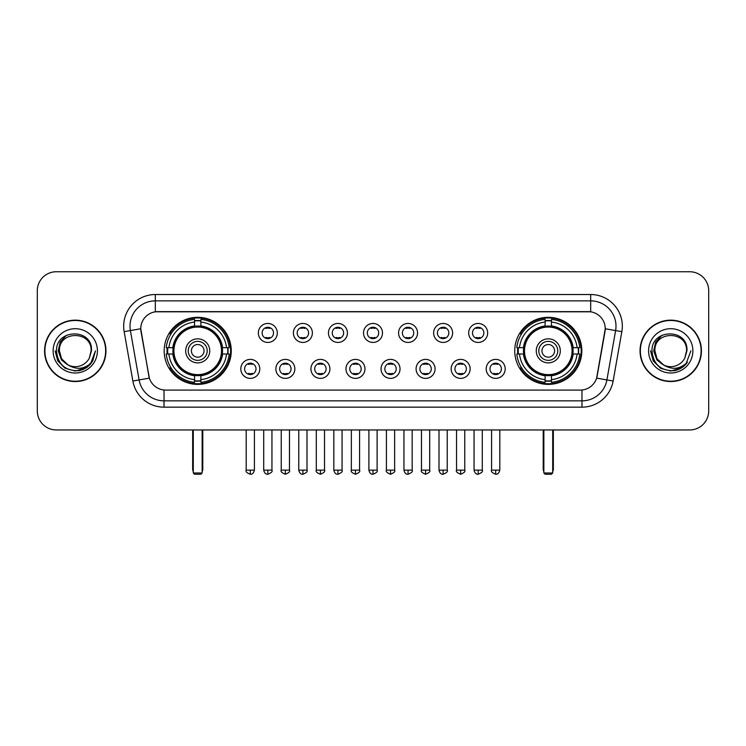 <?xml version="1.0" encoding="UTF-8"?>
<svg xmlns="http://www.w3.org/2000/svg" width="746" height="746" viewBox="0 0 746 746"><rect width="100%" height="100%" fill="white"/><g stroke="black" fill="none" stroke-linecap="round" stroke-linejoin="round"><path stroke-width="1.12" d="M514.749 350.853A33.542 33.542 0 0 0 548.282 384.386A33.542 33.542 0 0 0 581.824 350.853A33.542 33.542 0 0 0 548.282 317.311A33.542 33.542 0 0 0 514.749 350.853M164.176 350.853A33.542 33.542 0 0 0 197.718 384.386A33.542 33.542 0 0 0 231.251 350.853A33.542 33.542 0 0 0 197.718 317.311A33.542 33.542 0 0 0 164.176 350.853M259.795 368.888A9.493 9.493 0 0 1 250.302 378.381A9.493 9.493 0 0 1 240.809 368.888A9.493 9.493 0 0 1 250.302 359.395A9.493 9.493 0 0 1 259.795 368.888M244.604 368.888A5.698 5.698 0 0 0 250.302 374.585A5.698 5.698 0 0 0 255.999 368.888A5.698 5.698 0 0 0 250.302 363.19A5.698 5.698 0 0 0 244.604 368.888M294.847 368.888A9.493 9.493 0 0 1 285.354 378.381A9.493 9.493 0 0 1 275.861 368.888A9.493 9.493 0 0 1 285.354 359.395A9.493 9.493 0 0 1 294.847 368.888M279.666 368.888A5.698 5.698 0 0 0 285.354 374.585A5.698 5.698 0 0 0 291.052 368.888A5.698 5.698 0 0 0 285.354 363.19A5.698 5.698 0 0 0 279.666 368.888M329.909 368.888A9.493 9.493 0 0 1 320.416 378.381A9.493 9.493 0 0 1 310.923 368.888A9.493 9.493 0 0 1 320.416 359.395A9.493 9.493 0 0 1 329.909 368.888M314.719 368.888A5.698 5.698 0 0 0 320.416 374.585A5.698 5.698 0 0 0 326.114 368.888A5.698 5.698 0 0 0 320.416 363.19A5.698 5.698 0 0 0 314.719 368.888M364.962 368.888A9.493 9.493 0 0 1 355.469 378.381A9.493 9.493 0 0 1 345.976 368.888A9.493 9.493 0 0 1 355.469 359.395A9.493 9.493 0 0 1 364.962 368.888M349.781 368.888A5.698 5.698 0 0 0 355.469 374.585A5.698 5.698 0 0 0 361.167 368.888A5.698 5.698 0 0 0 355.469 363.19A5.698 5.698 0 0 0 349.781 368.888M400.024 368.888A9.493 9.493 0 0 1 390.531 378.381A9.493 9.493 0 0 1 381.038 368.888A9.493 9.493 0 0 1 390.531 359.395A9.493 9.493 0 0 1 400.024 368.888M384.833 368.888A5.698 5.698 0 0 0 390.531 374.585A5.698 5.698 0 0 0 396.219 368.888A5.698 5.698 0 0 0 390.531 363.19A5.698 5.698 0 0 0 384.833 368.888M435.077 368.888A9.493 9.493 0 0 1 425.584 378.381A9.493 9.493 0 0 1 416.091 368.888A9.493 9.493 0 0 1 425.584 359.395A9.493 9.493 0 0 1 435.077 368.888M419.886 368.888A5.698 5.698 0 0 0 425.584 374.585A5.698 5.698 0 0 0 431.281 368.888A5.698 5.698 0 0 0 425.584 363.19A5.698 5.698 0 0 0 419.886 368.888M470.139 368.888A9.493 9.493 0 0 1 460.646 378.381A9.493 9.493 0 0 1 451.153 368.888A9.493 9.493 0 0 1 460.646 359.395A9.493 9.493 0 0 1 470.139 368.888M454.948 368.888A5.698 5.698 0 0 0 460.646 374.585A5.698 5.698 0 0 0 466.334 368.888A5.698 5.698 0 0 0 460.646 363.19A5.698 5.698 0 0 0 454.948 368.888M505.191 368.888A9.493 9.493 0 0 1 495.698 378.381A9.493 9.493 0 0 1 486.205 368.888A9.493 9.493 0 0 1 495.698 359.395A9.493 9.493 0 0 1 505.191 368.888M490.001 368.888A5.698 5.698 0 0 0 495.698 374.585A5.698 5.698 0 0 0 501.396 368.888A5.698 5.698 0 0 0 495.698 363.19A5.698 5.698 0 0 0 490.001 368.888M277.316 332.94A9.493 9.493 0 0 1 267.833 342.433A9.493 9.493 0 0 1 258.34 332.94A9.493 9.493 0 0 1 267.833 323.456A9.493 9.493 0 0 1 277.316 332.94M262.135 332.94A5.698 5.698 0 0 0 267.833 338.637A5.698 5.698 0 0 0 273.521 332.94A5.698 5.698 0 0 0 267.833 327.252A5.698 5.698 0 0 0 262.135 332.94M312.378 332.94A9.493 9.493 0 0 1 302.885 342.433A9.493 9.493 0 0 1 293.392 332.94A9.493 9.493 0 0 1 302.885 323.456A9.493 9.493 0 0 1 312.378 332.94M297.188 332.94A5.698 5.698 0 0 0 302.885 338.637A5.698 5.698 0 0 0 308.583 332.94A5.698 5.698 0 0 0 302.885 327.252A5.698 5.698 0 0 0 297.188 332.94M347.431 332.94A9.493 9.493 0 0 1 337.947 342.433A9.493 9.493 0 0 1 328.454 332.94A9.493 9.493 0 0 1 337.947 323.456A9.493 9.493 0 0 1 347.431 332.94M332.25 332.94A5.698 5.698 0 0 0 337.947 338.637A5.698 5.698 0 0 0 343.636 332.94A5.698 5.698 0 0 0 337.947 327.252A5.698 5.698 0 0 0 332.25 332.94M382.493 332.94A9.493 9.493 0 0 1 373 342.433A9.493 9.493 0 0 1 363.507 332.94A9.493 9.493 0 0 1 373 323.456A9.493 9.493 0 0 1 382.493 332.94M367.302 332.94A5.698 5.698 0 0 0 373 338.637A5.698 5.698 0 0 0 378.698 332.94A5.698 5.698 0 0 0 373 327.252A5.698 5.698 0 0 0 367.302 332.94M417.546 332.94A9.493 9.493 0 0 1 408.053 342.433A9.493 9.493 0 0 1 398.569 332.94A9.493 9.493 0 0 1 408.053 323.456A9.493 9.493 0 0 1 417.546 332.94M402.364 332.94A5.698 5.698 0 0 0 408.053 338.637A5.698 5.698 0 0 0 413.75 332.94A5.698 5.698 0 0 0 408.053 327.252A5.698 5.698 0 0 0 402.364 332.94M452.608 332.94A9.493 9.493 0 0 1 443.115 342.433A9.493 9.493 0 0 1 433.622 332.94A9.493 9.493 0 0 1 443.115 323.456A9.493 9.493 0 0 1 452.608 332.94M437.417 332.94A5.698 5.698 0 0 0 443.115 338.637A5.698 5.698 0 0 0 448.812 332.94A5.698 5.698 0 0 0 443.115 327.252A5.698 5.698 0 0 0 437.417 332.94M487.66 332.94A9.493 9.493 0 0 1 478.167 342.433A9.493 9.493 0 0 1 468.684 332.94A9.493 9.493 0 0 1 478.167 323.456A9.493 9.493 0 0 1 487.66 332.94M472.479 332.94A5.698 5.698 0 0 0 478.167 338.637A5.698 5.698 0 0 0 483.865 332.94A5.698 5.698 0 0 0 478.167 327.252A5.698 5.698 0 0 0 472.479 332.94M132.863 381.029L124.162 331.672A31.64 31.64 0 0 1 155.317 294.53L590.683 294.53A31.64 31.64 0 0 1 621.838 331.672L613.137 381.029A31.64 31.64 0 0 1 581.983 407.167L164.017 407.167A31.64 31.64 0 0 1 132.863 381.029L149.359 378.119L141.022 331.672A17.083 17.083 0 0 1 157.844 311.623L588.156 311.623A17.083 17.083 0 0 1 604.978 331.672L597.164 375.965A17.083 17.083 0 0 1 580.341 390.083L165.659 390.083A17.083 17.083 0 0 1 148.836 375.965L140.761 328.744L130.391 330.571A25.308 25.308 0 0 1 155.317 300.862L590.683 300.862A25.308 25.308 0 0 1 615.609 330.571L606.908 379.928A25.308 25.308 0 0 1 581.983 400.844L164.017 400.844A25.308 25.308 0 0 1 139.092 379.928L130.391 330.571A25.308 25.308 0 0 1 130.009 326.17M167.188 354.014A30.689 30.689 0 0 1 167.188 347.692M517.761 354.014A30.689 30.689 0 0 1 517.761 347.692M44.573 350.853A30.689 30.689 0 0 0 75.271 381.542A30.689 30.689 0 0 0 105.96 350.853A30.689 30.689 0 0 0 75.271 320.165A30.689 30.689 0 0 0 44.573 350.853M640.04 350.853A30.689 30.689 0 0 0 670.729 381.542A30.689 30.689 0 0 0 701.427 350.853A30.689 30.689 0 0 0 670.729 320.165A30.689 30.689 0 0 0 640.04 350.853M155.317 294.53L155.317 311.809L590.683 311.809L590.683 294.53M140.761 328.706L140.947 326.17M580.341 390.083L165.659 390.083M621.838 331.672L605.239 328.744L596.641 378.119L613.137 381.029M597.164 375.965L597.061 376.506M148.939 376.506L148.836 375.965M708.7 290.735A18.986 18.986 0 0 0 689.714 271.749L56.286 271.749A18.986 18.986 0 0 0 37.3 290.735L37.3 410.971A18.986 18.986 0 0 0 56.286 429.948L689.714 429.948A18.986 18.986 0 0 0 708.7 410.971L708.7 290.735L708.7 410.971M37.3 290.735L37.3 410.971M689.714 271.749L56.286 271.749M56.286 429.948L689.714 429.948M105.643 350.853A30.372 30.372 0 0 0 75.271 320.482A30.372 30.372 0 0 0 44.891 350.853A30.372 30.372 0 0 0 75.271 381.225A30.372 30.372 0 0 0 105.643 350.853M86.163 367.825L75.271 371.023L65.182 368.319L57.796 360.933L55.101 350.853L57.796 360.933L65.182 368.319L75.271 371.023L85.352 368.319L92.737 360.933L95.441 350.853L90.453 364.123L87.627 366.79M69.331 365.792L61.489 360.02L58.235 350.853L60.249 341.929L66.497 335.262M67.951 364.878L61.564 358.761L59.447 350.853C58.477 330.441 92.056 330.441 91.087 350.853L89.352 358.052L91.469 350.853C93.036 328.007 55.829 328.566 56.519 350.853C57.778 364.309 65.2 370.93 78.778 370.715C84.298 369.652 88.681 366.827 91.917 362.239C84.615 369.251 76.698 370.165 68.166 364.99A15.825 15.825 0 0 0 89.352 358.052L91.087 350.853C92.056 330.441 58.477 330.441 59.447 350.853C58.477 330.441 92.056 330.441 91.087 350.853C92.056 330.441 58.477 330.441 59.447 350.853L61.564 358.761L67.951 364.878L61.564 358.761L59.447 350.853C59.727 357.222 62.636 361.941 68.166 364.99M53.125 350.853A22.147 22.147 0 0 0 75.271 373A22.147 22.147 0 0 0 97.418 350.853A22.147 22.147 0 0 0 75.271 328.706A22.147 22.147 0 0 0 53.125 350.853M91.917 362.239L86.247 367.769M86.116 367.853L78.852 370.697M95.441 350.853L92.737 360.933L85.352 368.319L75.271 371.023L65.182 368.319L57.796 360.933L55.101 350.853L57.796 360.933L65.182 368.319L75.271 371.023L85.352 368.319L92.737 360.933L95.441 350.853M701.109 350.853A30.372 30.372 0 0 0 670.729 320.482A30.372 30.372 0 0 0 640.357 350.853A30.372 30.372 0 0 0 670.729 381.225A30.372 30.372 0 0 0 701.109 350.853M690.899 350.853L685.919 364.123L683.094 366.79M664.798 365.792L656.956 360.02L653.701 350.853L655.715 341.929L661.963 335.262M686.553 350.853L684.819 358.052L686.935 350.853C688.502 328.007 651.286 328.566 651.985 350.853C653.244 364.309 660.667 370.93 674.235 370.715C679.765 369.652 684.147 366.827 687.383 362.239C680.082 369.251 672.165 370.165 663.632 364.99L657.03 358.761L654.913 350.853C653.944 330.441 687.523 330.441 686.553 350.853L684.819 358.052A15.825 15.825 0 0 1 663.632 364.99L657.03 358.761L654.913 350.853C653.944 330.441 687.523 330.441 686.553 350.853C687.523 330.441 653.944 330.441 654.913 350.853C653.944 330.441 687.523 330.441 686.553 350.853M663.632 364.99L657.03 358.761L654.913 350.853C655.193 357.222 658.103 361.941 663.632 364.99M648.582 350.853A22.147 22.147 0 0 0 670.729 373A22.147 22.147 0 0 0 692.875 350.853A22.147 22.147 0 0 0 670.729 328.706A22.147 22.147 0 0 0 648.582 350.853M687.383 362.239L681.723 367.759M681.583 367.853L674.319 370.697L681.62 367.825L674.319 370.697L681.62 367.825L670.729 371.023L660.648 368.319L653.263 360.933L650.559 350.853M681.592 367.843L674.337 370.697L681.592 367.843M222.317 354.014A24.805 24.805 0 0 0 200.879 326.244L200.879 326.244A24.805 24.805 0 0 0 173.109 354.014A24.805 24.805 0 0 0 222.317 354.014L222.317 354.014A24.805 24.805 0 0 1 200.879 375.452L200.879 379.658A28.982 28.982 0 0 0 226.523 354.014L229.199 354.014A31.64 31.64 0 0 1 200.879 382.334L200.879 379.658M167.822 354.014A30.054 30.054 0 0 1 167.822 347.692M200.879 320.957A30.054 30.054 0 0 0 194.547 320.957M227.605 347.692A30.054 30.054 0 0 1 227.605 354.014M226.523 347.692L229.199 347.692A31.64 31.64 0 0 0 200.879 319.372L200.879 325.946A25.103 25.103 0 0 1 222.616 347.692L226.523 347.692A28.982 28.982 0 0 0 200.879 322.039M168.904 354.014L166.237 354.014A31.64 31.64 0 0 0 194.547 382.334L194.547 375.751A25.103 25.103 0 0 1 172.811 354.014L168.904 354.014A28.982 28.982 0 0 0 194.547 379.658M226.523 354.014L222.616 354.014A25.103 25.103 0 0 1 200.879 375.751L200.879 375.452M173.109 354.014L173.109 354.014A24.805 24.805 0 0 0 194.547 375.452M200.879 380.74A30.054 30.054 0 0 1 194.547 380.74M194.547 322.039L194.547 319.372A31.64 31.64 0 0 0 166.237 347.692L172.811 347.692A25.103 25.103 0 0 1 194.547 325.946L194.547 322.039A28.982 28.982 0 0 0 168.904 347.692M221.506 350.853A23.797 23.797 0 0 1 197.718 374.641A23.797 23.797 0 0 1 173.921 350.853A23.797 23.797 0 0 1 197.718 327.056A23.797 23.797 0 0 1 221.506 350.853M209.738 350.853A12.02 12.02 0 0 0 197.718 338.833A12.02 12.02 0 0 0 185.689 350.853A12.02 12.02 0 0 0 197.718 362.873A12.02 12.02 0 0 0 209.738 350.853M207.211 350.853A9.493 9.493 0 0 0 197.718 341.36A9.493 9.493 0 0 0 188.225 350.853A9.493 9.493 0 0 0 197.718 360.346A9.493 9.493 0 0 0 207.211 350.853M204.04 350.853A6.332 6.332 0 0 1 197.718 357.175A6.332 6.332 0 0 1 191.386 350.853A6.332 6.332 0 0 1 197.718 344.521A6.332 6.332 0 0 1 204.04 350.853A6.332 6.332 0 0 1 197.718 357.175A6.332 6.332 0 0 1 191.386 350.853A6.332 6.332 0 0 1 197.718 344.521A6.332 6.332 0 0 1 204.04 350.853M171.086 333.77L169.594 333.77A32.908 32.908 0 0 1 230.617 350.853A32.908 32.908 0 0 1 169.594 367.937L171.086 367.937M193.289 429.948L193.289 472.983L202.147 472.983L202.147 429.948M193.289 472.983L194.547 474.251L200.879 474.251L202.147 472.983M572.891 354.014A24.805 24.805 0 0 0 551.453 326.244L551.453 326.244A24.805 24.805 0 0 0 523.683 354.014A24.805 24.805 0 0 0 572.891 354.014L572.891 354.014A24.805 24.805 0 0 1 551.453 375.452L551.453 379.658A28.982 28.982 0 0 0 577.096 354.014L579.763 354.014A31.64 31.64 0 0 1 551.453 382.334L551.453 379.658M518.395 354.014A30.054 30.054 0 0 1 518.395 347.692M551.453 320.957A30.054 30.054 0 0 0 545.121 320.957M578.178 347.692A30.054 30.054 0 0 1 578.178 354.014M577.096 347.692L579.763 347.692A31.64 31.64 0 0 0 551.453 319.372L551.453 325.946A25.103 25.103 0 0 1 573.189 347.692L577.096 347.692A28.982 28.982 0 0 0 551.453 322.039M519.477 354.014L516.801 354.014A31.64 31.64 0 0 0 545.121 382.334L545.121 375.751A25.103 25.103 0 0 1 523.384 354.014L519.477 354.014A28.982 28.982 0 0 0 545.121 379.658M577.096 354.014L573.189 354.014A25.103 25.103 0 0 1 551.453 375.751L551.453 375.452M523.683 354.014L523.683 354.014A24.805 24.805 0 0 0 545.121 375.452M551.453 380.74A30.054 30.054 0 0 1 545.121 380.74M545.121 322.039L545.121 319.372A31.64 31.64 0 0 0 516.801 347.692L523.384 347.692A25.103 25.103 0 0 1 545.121 325.946L545.121 322.039A28.982 28.982 0 0 0 519.477 347.692M572.079 350.853A23.797 23.797 0 0 1 548.282 374.641A23.797 23.797 0 0 1 524.494 350.853A23.797 23.797 0 0 1 548.282 327.056A23.797 23.797 0 0 1 572.079 350.853M560.311 350.853A12.02 12.02 0 0 0 548.282 338.833A12.02 12.02 0 0 0 536.262 350.853A12.02 12.02 0 0 0 548.282 362.873A12.02 12.02 0 0 0 560.311 350.853M557.775 350.853A9.493 9.493 0 0 0 548.282 341.36A9.493 9.493 0 0 0 538.789 350.853A9.493 9.493 0 0 0 548.282 360.346A9.493 9.493 0 0 0 557.775 350.853M554.614 350.853A6.332 6.332 0 0 1 548.282 357.175A6.332 6.332 0 0 1 541.96 350.853A6.332 6.332 0 0 1 548.282 344.521A6.332 6.332 0 0 1 554.614 350.853A6.332 6.332 0 0 1 548.282 357.175A6.332 6.332 0 0 1 541.96 350.853A6.332 6.332 0 0 1 548.282 344.521A6.332 6.332 0 0 1 554.614 350.853M521.659 333.77L520.167 333.77A32.908 32.908 0 0 1 581.19 350.853A32.908 32.908 0 0 1 520.167 367.937L521.659 367.937M543.853 429.948L543.853 472.983L552.711 472.983L552.711 429.948M543.853 472.983L545.121 474.251L551.453 474.251L552.711 472.983M265.93 338.311L265.93 337.416A4.858 4.858 0 0 0 269.726 337.416L269.726 338.311M269.726 327.578L269.726 328.473A4.858 4.858 0 0 0 265.93 328.473L265.93 327.578M300.983 338.311L300.983 337.416A4.858 4.858 0 0 0 304.788 337.416L304.788 338.311M304.788 327.578L304.788 328.473A4.858 4.858 0 0 0 300.983 328.473L300.983 327.578M336.045 338.311L336.045 337.416A4.858 4.858 0 0 0 339.84 337.416L339.84 338.311M339.84 327.578L339.84 328.473A4.858 4.858 0 0 0 336.045 328.473L336.045 327.578M371.098 338.311L371.098 337.416A4.858 4.858 0 0 0 374.902 337.416L374.902 338.311M374.902 327.578L374.902 328.473A4.858 4.858 0 0 0 371.098 328.473L371.098 327.578M406.16 338.311L406.16 337.416A4.858 4.858 0 0 0 409.955 337.416L409.955 338.311M409.955 327.578L409.955 328.473A4.858 4.858 0 0 0 406.16 328.473L406.16 327.578M441.212 338.311L441.212 337.416A4.858 4.858 0 0 0 445.017 337.416L445.017 338.311M445.017 327.578L445.017 328.473A4.858 4.858 0 0 0 441.212 328.473L441.212 327.578M476.274 338.311L476.274 337.416A4.858 4.858 0 0 0 480.07 337.416L480.07 338.311M480.07 327.578L480.07 328.473A4.858 4.858 0 0 0 476.274 328.473L476.274 327.578M248.399 374.259L248.399 373.354A4.858 4.858 0 0 0 252.195 373.354L252.195 374.259M252.195 363.516L252.195 364.421A4.858 4.858 0 0 0 248.399 364.421L248.399 363.516M283.461 374.259L283.461 373.354A4.858 4.858 0 0 0 287.257 373.354L287.257 374.259M287.257 363.516L287.257 364.421A4.858 4.858 0 0 0 283.461 364.421L283.461 363.516M318.514 374.259L318.514 373.354A4.858 4.858 0 0 0 322.309 373.354L322.309 374.259M322.309 363.516L322.309 364.421A4.858 4.858 0 0 0 318.514 364.421L318.514 363.516M353.576 374.259L353.576 373.354A4.858 4.858 0 0 0 357.371 373.354L357.371 374.259M357.371 363.516L357.371 364.421A4.858 4.858 0 0 0 353.576 364.421L353.576 363.516M388.629 374.259L388.629 373.354A4.858 4.858 0 0 0 392.424 373.354L392.424 374.259M392.424 363.516L392.424 364.421A4.858 4.858 0 0 0 388.629 364.421L388.629 363.516M423.691 374.259L423.691 373.354A4.858 4.858 0 0 0 427.486 373.354L427.486 374.259M427.486 363.516L427.486 364.421A4.858 4.858 0 0 0 423.691 364.421L423.691 363.516M458.743 374.259L458.743 373.354A4.858 4.858 0 0 0 462.539 373.354L462.539 374.259M462.539 363.516L462.539 364.421A4.858 4.858 0 0 0 458.743 364.421L458.743 363.516M493.805 374.259L493.805 373.354A4.858 4.858 0 0 0 497.601 373.354L497.601 374.259M497.601 363.516L497.601 364.421A4.858 4.858 0 0 0 493.805 364.421L493.805 363.516M581.983 390.009L581.983 407.167M164.017 407.167L164.017 390.009M124.162 331.672L130.391 330.571M192.654 429.948L192.654 469.187L193.289 469.187M197.718 357.175A6.332 6.332 0 0 1 191.386 350.853A6.332 6.332 0 0 1 197.718 344.521M202.147 469.187L202.781 469.187L202.781 429.948M194.547 381.029A30.344 30.344 0 0 0 200.879 381.029M227.894 354.014A30.344 30.344 0 0 0 227.894 347.692M200.879 320.677A30.344 30.344 0 0 0 194.547 320.677M543.219 429.948L543.219 469.187L543.853 469.187M548.282 357.175A6.332 6.332 0 0 1 541.96 350.853A6.332 6.332 0 0 1 548.282 344.521M552.711 469.187L553.346 469.187L553.346 429.948M545.121 381.029A30.344 30.344 0 0 0 551.453 381.029M578.458 354.014A30.344 30.344 0 0 0 578.458 347.692M551.453 320.677A30.344 30.344 0 0 0 545.121 320.677M267.833 470.139L263.711 470.139C264.429 473.067 265.809 474.437 267.833 474.251L267.833 470.139L271.945 470.139L271.945 429.948M302.885 470.139L298.773 470.139C299.491 473.067 300.862 474.437 302.885 474.251L302.885 470.139L306.998 470.139L306.998 429.948M337.947 470.139L333.826 470.139C334.544 473.067 335.914 474.437 337.947 474.251L337.947 470.139L342.06 470.139L342.06 429.948M373 470.139L368.888 470.139C369.606 473.067 370.976 474.437 373 474.251L373 470.139L377.112 470.139L377.112 429.948M408.053 470.139L403.94 470.139C404.658 473.067 406.029 474.437 408.053 474.251L408.053 470.139L412.174 470.139L412.174 429.948M443.115 470.139L439.002 470.139C439.72 473.067 441.091 474.437 443.115 474.251L443.115 470.139L447.227 470.139L447.227 429.948M478.167 470.139L474.055 470.139C474.773 473.067 476.144 474.437 478.167 474.251L478.167 470.139L482.289 470.139L482.289 429.948M250.302 470.139L246.189 470.139C245.35 471.453 246.721 472.824 250.302 474.251L250.302 470.139L254.414 470.139L254.414 429.948M285.354 470.139L281.242 470.139C280.412 471.453 281.783 472.824 285.354 474.251L285.354 470.139L289.467 470.139L289.467 429.948M320.416 470.139L316.304 470.139C315.465 471.453 316.836 472.824 320.416 474.251L320.416 470.139L324.529 470.139L324.529 429.948M355.469 470.139L351.357 470.139C350.527 471.453 351.898 472.824 355.469 474.251L355.469 470.139L359.581 470.139L359.581 429.948M390.531 470.139L386.419 470.139C385.579 471.453 386.95 472.824 390.531 474.251L390.531 470.139L394.643 470.139L394.643 429.948M425.584 470.139L421.471 470.139C420.641 471.453 422.012 472.824 425.584 474.251L425.584 470.139L429.696 470.139L429.696 429.948M460.646 470.139L456.533 470.139C455.694 471.453 457.065 472.824 460.646 474.251L460.646 470.139L464.758 470.139L464.758 429.948M495.698 470.139L491.586 470.139C490.756 471.453 492.127 472.824 495.698 474.251L495.698 470.139L499.811 470.139L499.811 429.948M192.654 469.187A5.063 5.063 0 0 0 193.289 471.64M202.147 471.64A5.063 5.063 0 0 0 202.781 469.187M543.219 469.187A5.063 5.063 0 0 0 543.853 471.64M552.711 471.64A5.063 5.063 0 0 0 553.346 469.187M263.711 470.139L263.711 429.948M271.945 470.139C272.775 471.453 271.404 472.824 267.833 474.251M298.773 470.139L298.773 429.948M306.998 470.139C307.837 471.453 306.466 472.824 302.885 474.251M333.826 470.139L333.826 429.948M342.06 470.139C342.89 471.453 341.519 472.824 337.947 474.251M368.888 470.139L368.888 429.948M377.112 470.139C377.952 471.453 376.581 472.824 373 474.251M403.94 470.139L403.94 429.948M412.174 470.139C413.004 471.453 411.633 472.824 408.053 474.251M439.002 470.139L439.002 429.948M447.227 470.139C448.066 471.453 446.695 472.824 443.115 474.251M474.055 470.139L474.055 429.948M482.289 470.139C483.119 471.453 481.748 472.824 478.167 474.251M246.189 470.139L246.189 429.948M254.414 470.139C253.696 473.067 252.325 474.437 250.302 474.251M281.242 470.139L281.242 429.948M289.467 470.139C290.306 471.453 288.935 472.824 285.354 474.251M316.304 470.139L316.304 429.948M324.529 470.139C325.359 471.453 323.988 472.824 320.416 474.251M351.357 470.139L351.357 429.948M359.581 470.139C360.421 471.453 359.05 472.824 355.469 474.251M386.419 470.139L386.419 429.948M394.643 470.139C395.473 471.453 394.102 472.824 390.531 474.251M421.471 470.139L421.471 429.948M429.696 470.139C430.535 471.453 429.164 472.824 425.584 474.251M456.533 470.139L456.533 429.948M464.758 470.139C465.588 471.453 464.217 472.824 460.646 474.251M491.586 470.139L491.586 429.948M499.811 470.139C499.093 473.067 497.722 474.437 495.698 474.251"/></g></svg>

